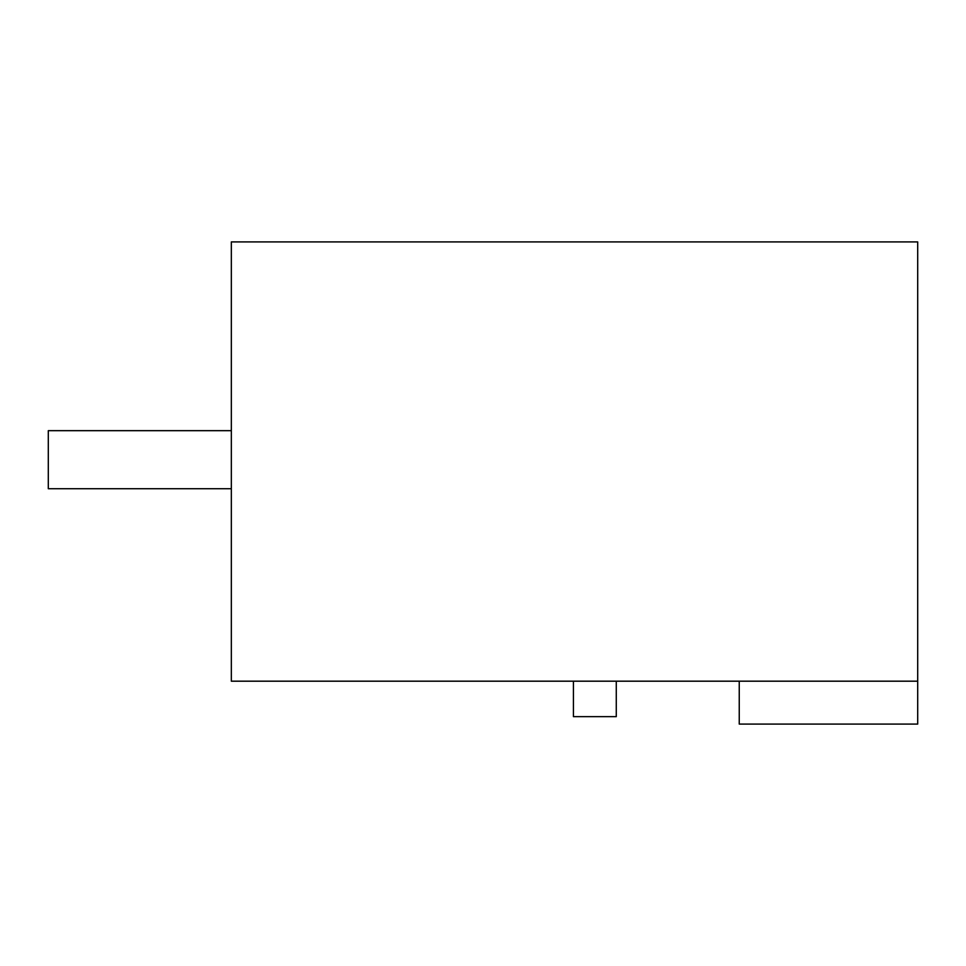 <?xml version="1.0" encoding="UTF-8"?>
<svg xmlns="http://www.w3.org/2000/svg" width="966" height="966" viewBox="0 0 966 966"><rect width="100%" height="100%" fill="white"/><g stroke="black" fill="none" stroke-linecap="round" stroke-linejoin="round"><path stroke-width="1.45" d="M917.7 241.911L917.7 681.187L231.333 681.187L231.333 241.911L917.7 241.911M739.244 681.187L739.244 724.089L917.7 724.089L917.7 681.187M616.272 681.187L616.272 716.651L573.43 716.651L573.43 681.187M231.333 488.724L48.3 488.724L48.3 430.667L231.333 430.667"/></g></svg>
